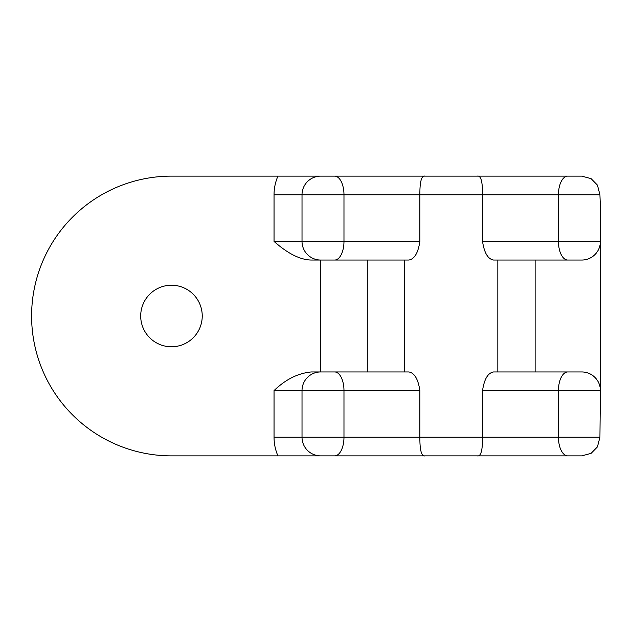 <?xml version="1.0" encoding="UTF-8"?>
<svg xmlns="http://www.w3.org/2000/svg" width="632" height="632" viewBox="0 0 632 632"><rect width="100%" height="100%" fill="white"/><g stroke="black" fill="none" stroke-linecap="round" stroke-linejoin="round"><path stroke-width="0.95" d="M277.93 176.131L581.748 176.131L591.078 178.627L597.43 185.105L599.926 194.782L600.4 207.715L600.4 390.6A18.652 18.652 0 0 0 581.748 371.948L493.608 371.948C487.951 372.864 484.262 379.074 482.54 390.6L482.54 437.218C482.619 450.434 480.889 456.644 477.334 455.869L171.47 455.869A139.87 139.87 0 0 1 31.6 316A139.87 139.87 0 0 1 171.47 176.131L277.93 176.131A46.626 46.626 0 0 0 274.043 194.782L419.869 194.782L419.869 241.4C418.155 252.926 414.466 259.136 408.801 260.052L320.661 260.052L320.661 371.948L311.339 371.948C298.004 373.212 285.577 379.429 274.043 390.6L274.043 437.218A46.626 46.626 0 0 0 277.93 455.869M320.661 260.052A18.652 18.652 0 0 1 302.017 241.4A18.652 18.652 0 0 0 320.661 260.052L311.339 260.052C300.295 259.878 287.86 253.669 274.043 241.4L302.017 241.4L302.017 194.782A18.652 18.652 0 0 1 320.661 176.131A18.652 18.652 0 0 0 302.017 194.782M274.043 437.218L302.017 437.218A18.652 18.652 0 0 0 320.661 455.869A18.652 18.652 0 0 1 302.017 437.218L302.017 390.6A18.652 18.652 0 0 1 320.661 371.948L408.801 371.948C414.466 372.864 418.155 379.074 419.869 390.6L419.869 437.218C419.79 450.434 421.528 456.644 425.075 455.869M202.24 316A30.771 30.771 0 0 0 171.47 285.23A30.771 30.771 0 0 0 140.699 316A30.771 30.771 0 0 0 171.47 346.771A30.771 30.771 0 0 0 202.24 316M577.087 176.131L578.217 176.131M477.334 455.869L581.748 455.869L591.078 453.373L597.422 446.911L599.926 437.218L600.4 390.6L482.54 390.6M567.765 260.052L581.748 260.052A18.652 18.652 0 0 0 600.4 241.4L558.443 241.4A18.652 9.322 90 0 0 567.765 260.052L493.608 260.052C487.951 259.136 484.262 252.926 482.54 241.4L558.443 241.4L558.443 194.782L599.926 194.782M477.334 176.131C480.889 175.356 482.619 181.566 482.54 194.782L482.54 241.4M535.13 260.052L535.13 371.948M578.225 455.869L577.087 455.869M567.765 176.131A18.652 9.322 90 0 0 558.443 194.782L419.869 194.782C419.79 181.566 421.528 175.356 425.075 176.131M367.287 260.052L367.287 371.948M274.043 241.4L274.043 194.782M334.652 455.869A18.652 9.322 -90 0 0 343.974 437.218L343.974 390.6L302.017 390.6A18.652 18.652 0 0 1 320.661 371.948M302.017 390.6L274.043 390.6M599.926 437.218L558.443 437.218L558.443 390.6A18.652 9.322 -90 0 1 567.765 371.948M567.765 455.869A18.652 9.322 -90 0 1 558.443 437.218L302.017 437.218M302.017 241.4L343.974 241.4L343.974 194.782A18.652 9.322 90 0 0 334.652 176.131M419.869 390.6L343.974 390.6A18.652 9.322 -90 0 0 334.652 371.948M334.652 260.052A18.652 9.322 90 0 0 343.974 241.4L419.869 241.4M600.4 241.4A18.652 18.652 0 0 1 581.748 260.052M404.583 260.052L404.583 371.948M497.826 260.052L497.826 371.948"/></g></svg>
